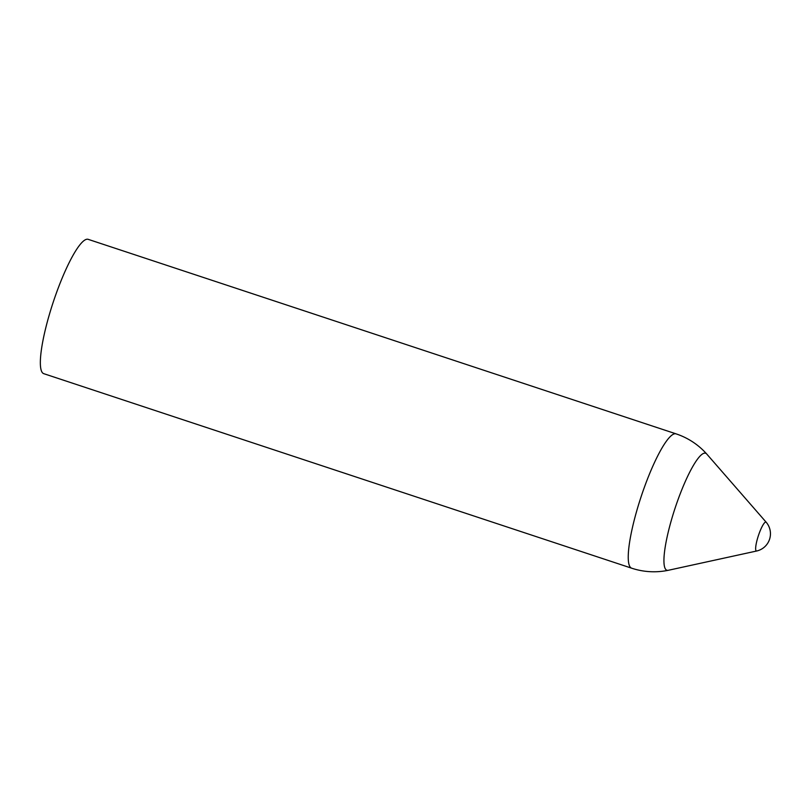 <?xml version="1.0" encoding="UTF-8"?>
<svg xmlns="http://www.w3.org/2000/svg" width="811" height="811" viewBox="0 0 811 811"><rect width="100%" height="100%" fill="white"/><g stroke="black" fill="none" stroke-linecap="round" stroke-linejoin="round"><path stroke-width="1.22" d="M766.223 522.274L766.223 522.274A15.227 2.899 108.3 0 0 758.407 535.615A15.227 2.899 108.3 0 0 756.724 550.993L756.724 550.993A17.69 17.69 0 0 0 766.223 522.274L706.716 453.998A61.626 11.729 108.3 0 0 675.117 508.061A61.626 11.729 108.3 0 0 668.234 570.305L756.724 550.993M706.716 453.998A70.739 70.739 0 0 0 676.1 433.875L88.196 239.346A70.739 13.463 108.3 0 0 53.191 302.27A70.739 13.463 108.3 0 0 43.753 373.668L631.657 568.197A70.739 70.739 0 0 0 668.234 570.305M676.1 433.875A70.739 13.463 108.3 0 0 641.085 496.798A70.739 13.463 108.3 0 0 631.657 568.197"/></g></svg>
